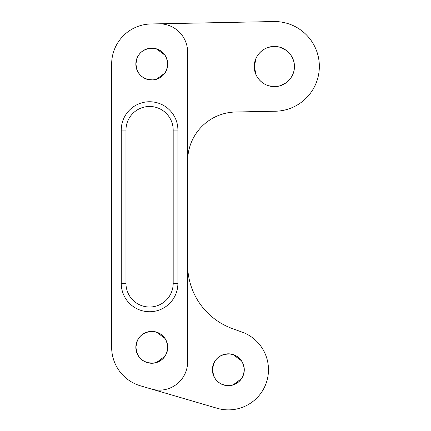 <?xml version="1.0" encoding="UTF-8"?>
<svg xmlns="http://www.w3.org/2000/svg" width="431" height="431" viewBox="0 0 431 431"><rect width="100%" height="100%" fill="white"/><g stroke="black" fill="none" stroke-linecap="round" stroke-linejoin="round"><path stroke-width="0.65" d="M235.665 112.001A48.978 48.978 0 0 0 187.652 160.968L187.652 264.828A67.802 67.802 0 0 0 232.196 328.514L244.345 332.953A40.126 40.126 0 0 1 266.078 383.418A40.126 40.126 0 0 1 217.068 408.259L140.506 385.837A40.126 40.126 0 0 1 111.656 347.327L111.656 64.079A40.126 40.126 0 0 1 150.99 23.964L158.753 23.807L150.99 23.964A40.126 40.126 0 0 0 111.656 64.079L111.656 347.327A40.126 40.126 0 0 0 140.506 385.837L151.351 389.015A28.327 28.327 0 0 0 187.636 361.83L187.636 52.129A28.327 28.327 0 0 0 158.753 23.807A28.327 28.327 0 0 1 187.636 52.129L187.636 361.83A28.327 28.327 0 0 1 151.351 389.015L217.068 408.259A40.126 40.126 0 0 0 266.078 383.418A40.126 40.126 0 0 0 244.345 332.953L232.196 328.514A67.802 67.802 0 0 1 187.652 264.828L187.652 160.968A48.978 48.978 0 0 1 235.665 112.001L274.622 111.236A44.846 44.846 0 0 0 319.344 65.884A44.846 44.846 0 0 0 273.62 21.55L187.636 23.242L273.62 21.55A44.846 44.846 0 0 1 319.344 65.884A44.846 44.846 0 0 1 274.622 111.236L235.665 112.001L274.622 111.236M177.901 130.076L177.901 283.415A28.327 28.327 0 0 1 149.573 311.737A28.327 28.327 0 0 1 121.251 283.415L121.251 130.076A28.327 28.327 0 0 1 149.573 101.748A28.327 28.327 0 0 1 177.901 130.076A28.327 28.327 0 0 0 149.573 101.748A28.327 28.327 0 0 0 121.251 130.076L121.251 283.415L125.971 283.415L125.971 130.076L121.251 130.076L125.971 130.076A23.603 23.603 0 0 1 149.573 106.473A23.603 23.603 0 0 1 173.181 130.076L177.901 130.076L173.181 130.076L173.181 283.415A23.603 23.603 0 0 1 149.573 307.017A23.603 23.603 0 0 1 125.971 283.415L121.251 283.415A28.327 28.327 0 0 0 149.573 311.737A28.327 28.327 0 0 0 177.901 283.415L173.181 283.415L177.901 283.415L177.901 130.076M167.713 347.327A15.931 15.931 0 0 1 143.814 361.124A15.931 15.931 0 0 1 143.814 333.529A15.931 15.931 0 0 1 167.713 347.327C166.77 337.651 161.458 332.339 151.782 331.396C142.106 332.339 136.794 337.651 135.851 347.327C136.794 357.008 142.106 362.315 151.782 363.263C161.458 362.315 166.77 357.008 167.713 347.327M167.713 64.079A15.931 15.931 0 0 1 143.814 77.876A15.931 15.931 0 0 1 143.814 50.282A15.931 15.931 0 0 1 167.713 64.079C166.77 54.403 161.458 49.091 151.782 48.148C142.106 49.091 136.794 54.403 135.851 64.079C136.794 73.76 142.106 79.067 151.782 80.015C161.458 79.067 166.77 73.76 167.713 64.079M187.636 361.83L187.636 52.129L187.636 361.83M111.656 64.079L111.656 347.327L111.656 64.079M158.753 23.807L187.636 23.242L158.753 23.807M165.014 356.2L156.394 362.579M153.301 363.188L147.386 362.643M137.284 353.937L135.851 347.327L137.284 340.716M147.386 332.015L153.301 331.466M156.394 332.075L165.014 338.459M165.014 72.952L156.394 79.331M153.301 79.94L147.386 79.396M137.284 70.689L135.851 64.079L137.284 57.468M147.386 48.768L153.301 48.218M156.394 48.827L165.014 55.211M294.416 66.53A20.063 20.063 0 0 1 264.322 83.905A20.063 20.063 0 0 1 264.322 49.156A20.063 20.063 0 0 1 294.416 66.53C294.691 55.809 285.074 46.192 274.353 46.467C263.632 46.192 254.01 55.809 254.29 66.53C254.01 77.251 263.632 86.868 274.353 86.593C285.074 86.868 294.691 77.251 294.416 66.53M244.28 369.75A15.931 15.931 0 0 1 220.381 383.547A15.931 15.931 0 0 1 220.381 355.952A15.931 15.931 0 0 1 244.28 369.75C243.337 360.074 238.025 354.761 228.349 353.819C218.668 354.761 213.361 360.074 212.413 369.75C213.361 379.425 218.668 384.738 228.349 385.68C238.025 384.738 243.337 379.425 244.28 369.75M150.99 23.964L273.62 21.55M125.971 283.415L125.971 130.076L125.971 283.415A23.603 23.603 0 0 0 149.573 307.017A23.603 23.603 0 0 0 173.181 283.415L173.181 130.076A23.603 23.603 0 0 0 149.573 106.473A23.603 23.603 0 0 0 125.971 130.076L125.971 283.415M187.652 264.828L187.652 160.968L187.652 264.828M291.017 77.699L286.286 82.66L280.155 85.737M276.266 86.502L268.82 85.817M256.1 74.854L254.29 66.53L256.1 58.207M268.82 47.243L276.266 46.559M280.155 47.324L286.286 50.4L291.017 55.362M241.581 378.623L232.955 385.002M229.868 385.61L223.953 385.066M213.851 376.36L212.413 369.75L213.851 363.139M223.953 354.433L229.868 353.889M232.955 354.497L241.581 360.882"/></g></svg>
